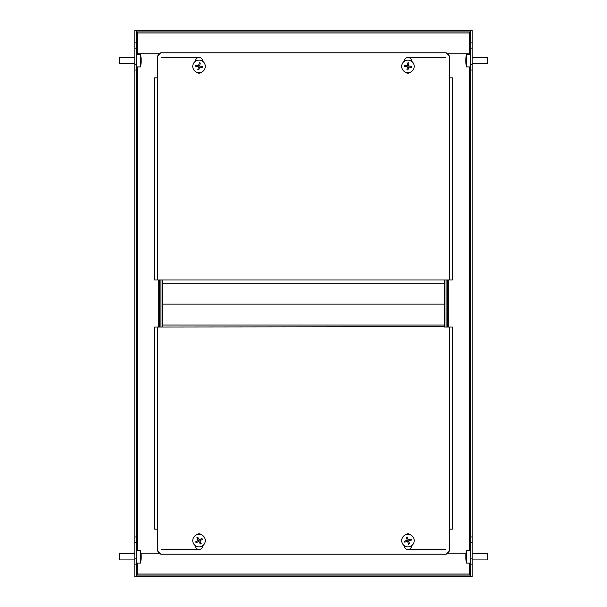 <?xml version="1.0" encoding="UTF-8"?>
<svg xmlns="http://www.w3.org/2000/svg" width="607" height="607" viewBox="0 0 607 607"><rect width="100%" height="100%" fill="white"/><g stroke="black" fill="none" stroke-linecap="round" stroke-linejoin="round"><path stroke-width="0.91" d="M134.807 64.82L136.37 64.82L136.37 70.04L134.807 70.04L134.807 42.885L136.37 42.885L136.37 48.105L134.807 48.105M136.37 64.82L136.37 48.105M134.807 558.895L136.37 558.895L136.37 576.65L134.807 576.65L134.807 536.96L136.37 536.96L136.37 542.18L134.807 542.18M136.37 42.885L136.37 30.35L134.807 30.35L134.807 42.885M134.807 70.04L134.807 536.96M136.37 558.895L136.37 542.18M136.37 70.04L136.37 536.96M160.916 279.994L160.916 327.006M159.353 279.994L159.353 327.006M136.37 564.115L134.807 564.115M472.193 542.18L470.63 542.18L470.63 536.96L472.193 536.96L472.193 564.115L470.63 564.115L470.63 558.895L472.193 558.895M470.63 542.18L470.63 558.895M472.193 48.105L470.63 48.105L470.63 30.35L472.193 30.35L472.193 70.04L470.63 70.04L470.63 64.82L472.193 64.82M470.63 564.115L470.63 576.65L472.193 576.65L472.193 564.115M472.193 536.96L472.193 70.04M470.63 48.105L470.63 64.82M470.63 536.96L470.63 70.04M446.084 327.006L446.084 279.994M447.647 327.006L447.647 279.994M470.63 42.885L472.193 42.885M466.032 553.144L447.647 553.144M469.583 575.079L469.583 563.068M159.353 553.144L140.968 553.144M137.417 563.068L137.417 575.079M470.63 576.65L136.37 576.65M470.63 575.079L136.37 575.079M137.417 31.921L137.417 53.856L159.353 53.856M447.647 53.856L469.583 53.856L469.583 31.921M136.37 30.35L470.63 30.35M136.37 31.921L470.63 31.921M444.514 325.018L162.486 325.018L162.486 304.13L444.514 304.13L162.486 304.13L162.486 283.234L444.514 283.234L444.514 327.006L452.352 327.006L452.352 529.122L449.37 529.122L449.37 551.057L446.236 554.191L160.764 554.191L157.63 551.057L157.63 529.122L154.648 529.122L154.648 327.006L157.577 327.006L157.577 529.122M157.577 279.994L449.423 279.994L449.37 55.943L446.236 52.809L160.764 52.809L157.63 55.943L157.577 279.994L154.648 279.994L154.648 77.878L157.577 77.878M202.7 61.299L202.7 61.163A3.657 3.657 0 0 0 199.043 57.506A3.657 3.657 0 0 0 195.386 61.163L195.386 61.299M196.44 72.089A3.657 3.657 0 0 0 201.645 72.089M411.614 61.299L411.614 61.163A3.657 3.657 0 0 0 407.957 57.506A3.657 3.657 0 0 0 404.3 61.163L404.3 61.299M405.355 72.089A3.657 3.657 0 0 0 410.56 72.089M449.423 77.878L452.352 77.878L452.352 279.994L449.423 279.994M444.514 280.313L444.514 283.234M162.486 283.234L162.486 280.313M444.514 326.687L157.577 327.006M404.3 545.701L404.3 545.837A3.657 3.657 0 0 0 407.957 549.494A3.657 3.657 0 0 0 411.614 545.837L411.614 545.701M410.56 534.911A3.657 3.657 0 0 0 405.355 534.911M195.386 545.701L195.386 545.837A3.657 3.657 0 0 0 199.043 549.494A3.657 3.657 0 0 0 202.7 545.837L202.7 545.701M201.645 534.911A3.657 3.657 0 0 0 196.44 534.911M162.486 326.687L162.486 325.018M401.978 542.499A6.267 6.267 0 0 0 409.839 546.588A6.267 6.267 0 0 0 413.928 538.728A6.267 6.267 0 0 0 406.068 534.638A6.267 6.267 0 0 0 401.978 542.499M404.566 541.679L404.414 541.186L407.297 540.276L406.387 537.385L407.38 537.066L408.299 539.957L411.182 539.046L411.5 540.04L408.61 540.951L409.52 543.842L408.526 544.16L407.616 541.269L404.725 542.18L404.566 541.679M472.193 63.773L487.338 63.773L487.338 57.506L472.193 57.506M466.449 55.396L466.449 54.372A31.647 31.647 0 0 0 465.835 59.691A31.647 26.496 -0 0 1 466.024 57.384A31.45 17.201 0 0 0 466.024 57.953A31.647 26.496 180 0 0 465.835 60.488A31.647 17.307 0 0 0 466.024 62.149A31.45 26.329 180 0 0 466.024 62.582A31.45 26.329 180 0 0 466.024 63.022A31.647 17.307 180 0 1 465.835 61.368A31.647 26.496 180 0 0 465.835 61.595A31.647 31.647 0 0 0 466.449 66.907L466.449 55.396M465.895 61.368L465.835 61.368A31.647 26.496 -0 0 1 465.835 60.791A31.647 17.307 180 0 1 465.835 60.639M134.807 57.506L119.662 57.506L119.662 63.773L134.807 63.773M141.021 57.49A31.647 31.647 0 0 0 140.551 54.372L140.551 66.907A31.647 31.647 0 0 0 141.021 63.796A31.647 31.207 180 0 1 140.976 64.228A31.45 5.205 180 0 0 140.976 64.145A31.45 5.205 180 0 0 140.976 64.061A31.647 31.207 -0 0 0 141.165 61.072A31.647 5.243 180 0 0 140.976 60.571A31.45 31.018 -0 0 0 140.976 59.539A31.647 5.243 0 0 1 141.165 60.04A31.647 31.207 -0 0 0 141.021 57.49A31.647 31.207 -0 0 0 140.976 57.05M140.976 60.04L141.165 60.04A31.647 31.207 180 0 1 141.165 60.214A31.647 5.243 0 0 1 141.021 60.639M141.165 61.246L141.165 61.246A31.647 31.207 180 0 1 141.021 63.796M407.115 72.597A6.267 6.267 0 0 0 414.164 67.233A6.267 6.267 0 0 0 408.799 60.176A6.267 6.267 0 0 0 401.743 65.541A6.267 6.267 0 0 0 407.115 72.597M407.479 69.904L406.963 69.835L407.365 66.831L404.368 66.429L404.505 65.389L407.509 65.799L407.912 62.794L408.951 62.938L408.541 65.943L411.546 66.345L411.402 67.385L408.405 66.975L407.995 69.98L407.479 69.904M134.807 553.667L119.662 553.667L119.662 559.935L134.807 559.935M141.021 553.652A31.647 31.647 0 0 0 140.551 550.534L140.551 563.068A31.647 31.647 0 0 0 141.021 559.957A31.647 31.207 180 0 1 140.976 560.39A31.45 5.205 180 0 0 140.976 560.307A31.45 5.205 180 0 0 140.976 560.223A31.647 31.207 -0 0 0 141.165 557.234A31.647 5.243 180 0 0 140.976 556.733A31.45 31.018 -0 0 0 140.976 555.701A31.647 5.243 0 0 1 141.165 556.202A31.647 31.207 -0 0 0 141.021 553.652A31.647 31.207 -0 0 0 140.976 553.212M140.976 556.202L141.165 556.202A31.647 31.207 180 0 1 141.165 556.376A31.647 5.243 0 0 1 141.021 556.801M141.165 557.408L141.165 557.408A31.647 31.207 180 0 1 141.021 559.957M472.193 559.935L487.338 559.935L487.338 553.667L472.193 553.667M466.449 551.558L466.449 550.534A31.647 31.647 0 0 0 465.835 555.845A31.647 26.496 -0 0 1 466.024 553.546A31.45 17.201 0 0 0 466.024 554.115A31.647 26.496 180 0 0 465.835 556.649A31.647 17.307 0 0 0 466.024 558.311A31.45 26.329 180 0 0 466.024 558.744A31.45 26.329 180 0 0 466.024 559.184A31.647 17.307 180 0 1 465.835 557.529A31.647 26.496 180 0 0 465.835 557.757A31.647 31.647 0 0 0 466.449 563.068L466.449 551.558M465.895 557.529L465.835 557.529A31.647 26.496 -0 0 1 465.835 556.953A31.647 17.307 180 0 1 465.835 556.801M192.905 65.146A6.267 6.267 0 0 0 197.806 72.529A6.267 6.267 0 0 0 205.189 67.627A6.267 6.267 0 0 0 200.287 60.245A6.267 6.267 0 0 0 192.905 65.146M195.56 65.685L195.666 65.169L198.633 65.768L199.24 62.802L200.264 63.007L199.657 65.981L202.632 66.58L202.419 67.605L199.453 67.005L198.853 69.972L197.829 69.767L198.428 66.793L195.462 66.193L195.56 65.685M193.534 543.591A6.267 6.267 0 0 0 202.025 546.125A6.267 6.267 0 0 0 204.559 537.635A6.267 6.267 0 0 0 196.069 535.101A6.267 6.267 0 0 0 193.534 543.591M195.917 542.301L195.674 541.839L198.337 540.405L196.896 537.734L197.814 537.241L199.255 539.904L201.919 538.462L202.419 539.38L199.756 540.822L201.19 543.493L200.272 543.986L198.83 541.323L196.167 542.764L195.917 542.301M137.417 550.534L137.417 66.907M137.417 54.372L137.417 53.856M158.306 53.856L158.306 55.26M158.306 279.994L158.306 327.006M158.306 551.74L158.306 553.144M469.583 53.856L469.583 54.372M469.583 66.907L469.583 550.534M448.694 553.144L448.694 551.74M448.694 327.006L448.694 279.994M448.694 55.26L448.694 53.856M469.583 574.04L137.417 574.04M445.561 549.494L407.957 549.494M199.043 549.494L161.439 549.494M137.417 32.96L469.583 32.96M161.439 57.506L199.043 57.506M407.957 57.506L445.561 57.506M449.423 529.122L449.423 327.006M470.63 54.372L466.449 54.372M470.63 66.907L466.449 66.907M136.37 66.907L140.551 66.907M136.37 54.372L140.551 54.372M136.37 563.068L140.551 563.068M136.37 550.534L140.551 550.534M470.63 550.534L466.449 550.534M470.63 563.068L466.449 563.068"/></g></svg>

